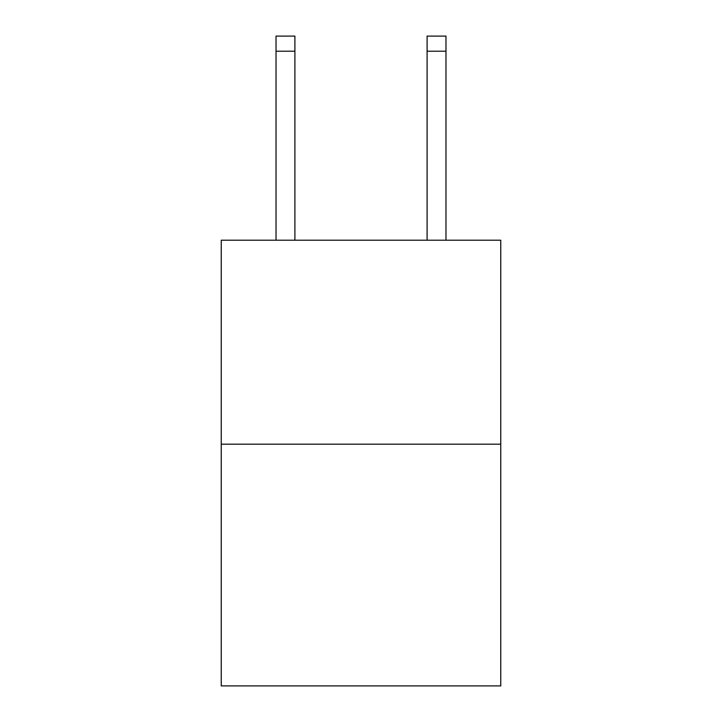 <?xml version="1.0" encoding="UTF-8"?>
<svg xmlns="http://www.w3.org/2000/svg" width="722" height="722" viewBox="0 0 722 722"><rect width="100%" height="100%" fill="white"/><g stroke="black" fill="none" stroke-linecap="round" stroke-linejoin="round"><path stroke-width="1.08" d="M500.752 444.174L500.752 240.209L221.248 240.209L221.248 685.9L500.752 685.9L500.752 444.174L221.248 444.174M294.901 240.209L294.901 51.208L276.021 51.208L276.021 36.1L294.901 36.1L294.901 51.208M276.021 240.209L276.021 51.208M445.979 240.209L445.979 36.1L427.099 36.1L427.099 240.209M427.099 51.208L445.979 51.208"/></g></svg>
